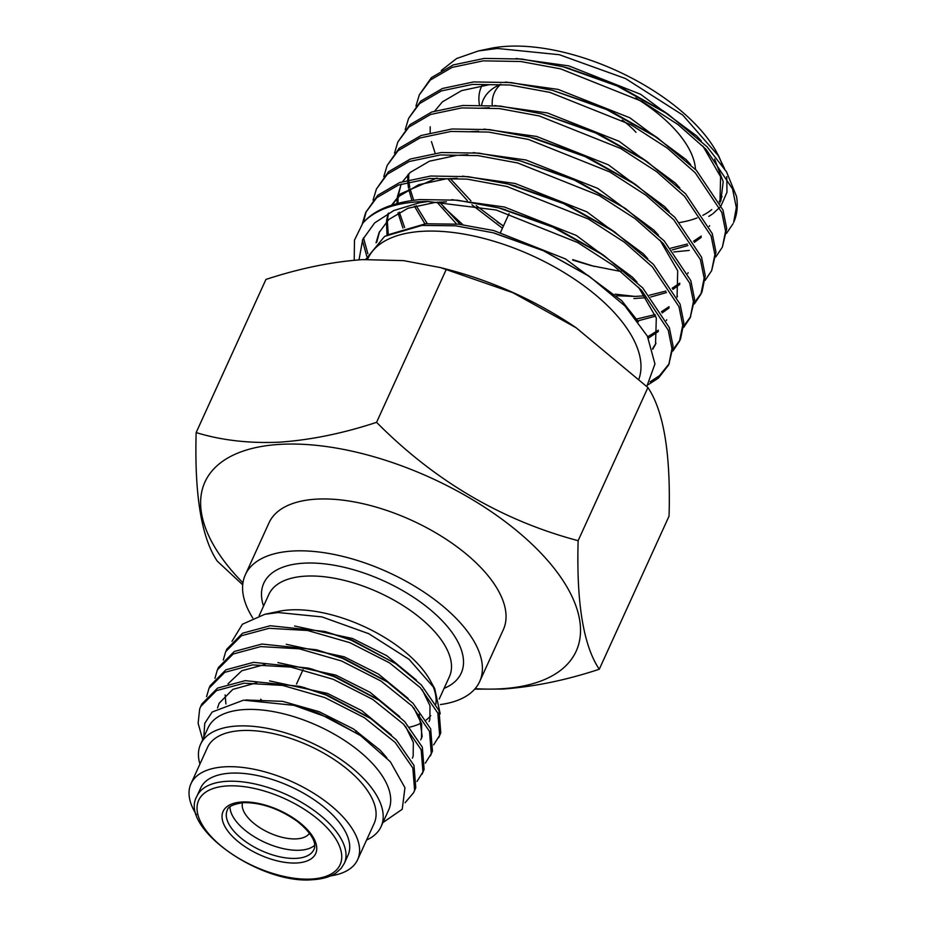 <?xml version="1.0" encoding="UTF-8"?>
<svg xmlns="http://www.w3.org/2000/svg" width="926" height="926" viewBox="0 0 926 926"><rect width="100%" height="100%" fill="white"/><g stroke="black" fill="none" stroke-linecap="round" stroke-linejoin="round"><path stroke-width="1.39" d="M314.655 845.334A47.573 22.722 24.5 0 1 300.012 850.218A47.573 22.722 24.5 0 1 253.932 836.548A47.573 22.722 24.5 0 1 229.995 806.743M344.287 863.437L348.002 855.277A80.99 38.695 -155.5 0 0 315.835 800.955A80.99 38.695 -155.5 0 0 230.539 773.164A80.99 38.695 -155.5 0 0 200.618 788.107L196.891 796.267C178.463 827.277 260.484 884.793 312.768 879.7C322.317 879.144 330.026 876.922 335.906 873.033L341.069 868.472L344.287 863.437A80.99 38.695 -155.5 0 0 312.108 809.116A80.99 38.695 -155.5 0 0 226.824 781.324A80.99 38.695 -155.5 0 0 196.891 796.267M245.332 574.78L268.968 522.901A128.76 61.521 24.5 0 1 301.679 501.047A128.76 61.521 24.5 0 1 316.553 499.137A128.76 61.521 24.5 0 1 498.35 590.672A128.76 61.521 24.5 0 1 503.316 629.692L479.668 681.571A128.76 61.521 -155.5 0 0 428.518 595.198A128.76 61.521 -155.5 0 0 292.905 551.016A128.76 61.521 -155.5 0 0 245.332 574.78A128.76 61.521 -155.5 0 0 252.798 618.024M433.657 744.851L439.63 735.337L437.848 713.101L420.219 687.555L389.337 662.761L349.831 642.667L307.629 630.502L269.084 628.303L241.443 635.745L225.701 651.638L223.282 660.03M225.701 651.638L226.858 649.08L242.612 633.187L270.242 625.745L324.795 631.474L351 640.109L395.796 663.699L421.388 685.008L439.017 710.555L440.788 732.79L438.716 737.663M405.113 802.726L413.702 792.563L414.605 790.237L412.834 768.001L395.205 742.455L364.323 717.662L324.818 697.567L282.615 685.402L244.059 683.203L216.429 690.646L200.676 706.538L199.646 709.119L198.129 723.31L202.701 739.596M200.676 706.538L201.845 703.98L217.587 688.087L245.228 680.645L299.769 686.374L325.975 695.009L370.782 718.599L396.363 739.897L413.991 765.455L415.774 787.69L413.69 792.563M416.978 781.451L422.95 771.937L421.168 749.701L403.539 724.155L372.657 699.362L333.152 679.267L290.949 667.102L252.404 664.903L224.763 672.345L209.021 688.238L206.602 696.63M209.021 688.238L210.179 685.68L225.932 669.787L253.562 662.345L308.115 668.074L334.321 676.709L379.116 700.299L404.708 721.609L422.337 747.155L424.108 769.39L422.036 774.263M425.312 763.151L431.285 753.637L429.514 731.401L411.885 705.855L381.003 681.061L341.497 660.967L299.295 648.802L260.738 646.603L233.109 654.045L217.355 669.938L214.948 678.33M217.355 669.938L218.524 667.38L234.266 651.487L261.908 644.045L316.449 649.774L342.655 658.409L387.462 681.999L413.042 703.309L430.671 728.855L432.454 751.09L430.37 755.963M278.529 611.403A99.198 47.388 24.5 0 1 278.668 611.38A99.198 47.388 24.5 0 1 290.127 609.898A99.198 47.388 24.5 0 1 430.173 680.425L434.711 688.574L440.209 713.842M432.222 684.453A99.198 47.388 24.5 0 1 435.868 704.038M430.729 715.682A99.198 47.388 24.5 0 1 426.168 720.011M421.376 722.998A99.198 47.388 24.5 0 1 409.686 727.13M309.481 833.215A36.878 17.617 24.5 0 1 296.482 838.875A36.878 17.617 24.5 0 1 258.713 826.953A36.878 17.617 24.5 0 1 242.543 802.715M196.474 814.764A91.581 43.753 24.5 0 1 190.976 783.72A91.581 43.753 24.5 0 1 224.81 766.821A91.581 43.753 24.5 0 1 321.264 798.247A91.581 43.753 24.5 0 1 357.644 859.675A91.581 43.753 24.5 0 1 330.594 875.892M190.976 783.72L207.482 747.479A91.581 43.753 24.5 0 1 241.327 730.579A91.581 43.753 24.5 0 1 337.77 762.005A91.581 43.753 24.5 0 1 374.15 823.434L357.644 859.675M199.935 764.066A99.198 47.388 24.5 0 1 200.548 744.319A99.198 47.388 24.5 0 1 237.206 726.019A99.198 47.388 24.5 0 1 341.682 760.061A99.198 47.388 24.5 0 1 381.084 826.594A99.198 47.388 24.5 0 1 366.603 840.021M200.548 744.319L208.061 727.859A99.198 47.388 24.5 0 1 244.707 709.548A99.198 47.388 24.5 0 1 349.183 743.59A99.198 47.388 24.5 0 1 388.596 810.134L381.084 826.594M382.924 822.577L402.231 809.255L404.951 787.725L390.321 761.704L360.77 735.765L328.834 717.858L293.901 705.323L243.526 700.16L212.158 712.025L204.773 723.299L203.766 737.281M231.998 641.313L242.438 624.205L264.859 614.285L278.217 612.537L321.982 616.913L368.722 633.685L409.095 659.37L434.711 688.574M440.429 704.547A128.76 61.521 -155.5 0 0 479.668 681.571M281.191 610.894L265.496 614.146M245.645 699.987L282.592 701.341L319.181 711.712L353.443 728.947L380.227 750.257L386.837 757.781M269.582 680.899L327.526 693.412L361.777 710.647L391.432 735.024M277.916 662.599L335.86 675.112L370.122 692.347L399.766 716.724M286.261 644.299L344.206 656.812L378.456 674.047L408.1 698.424M419.154 714.201L422.187 736.402L421.399 738.381M294.595 625.999L352.54 638.512L386.802 655.747L416.445 680.124M356.36 730.834L355.596 732.258M295.22 705.67L318.509 713.194L359.404 734.839M217.541 707.95L219.149 703.251L232.82 689.384L256.733 682.786M302.374 687.08L326.843 694.894L368.525 717.083M225.909 703.945L225.134 694.917M228.039 683.828L241.825 670.725L265.067 664.486M310.719 668.78L335.189 676.593L376.859 698.783M405.507 726.25L413.32 742.363L413.17 756.183L412.394 758.163M316.449 649.774L343.523 658.293L385.204 680.483M413.841 707.95L421.666 724.063L421.504 737.883L420.728 739.862M261.375 699.94L260.692 699.188M324.795 631.474L351.868 639.993L395.796 663.699M422.187 689.65L430 705.762L429.849 719.583L429.074 721.562M622.226 120.079A64.276 30.708 24.5 0 1 635.977 132.302M638.373 321.785L621.774 300.742L565.485 258.933L493.778 230.562L458.659 224.196L425.613 223.768L386.79 235.135M588.542 275.844L542.659 250.205L493.975 233.005M720.833 201.081L723.194 181.739L714.594 159.041M701.318 140.96L696.815 136.053L640.537 94.244L568.83 65.885L516.141 58.5M719.953 203.014L720.59 176.681L702.892 146.077M665.354 112.382L617.7 85.516L566.515 67.679M670.76 248.191L687.335 244.013M693.597 241.177L701.213 236.084M709.189 226.453L709.605 225.666M690.599 164.492L686.097 159.585L629.819 117.776L558.112 89.405L505.422 82.02M672.23 249.939L687.879 245.54M694.326 242.369L701.225 237.38M654.636 135.902L606.981 109.048L552.313 90.273L606.599 109.546L657.622 137.916L696.364 170.303L722.975 210.052L726.725 228.641L722.361 247.173L725.602 231.106L721.852 212.517L695.241 172.768L667.287 148.102L631.335 124.929L549.882 92.392L509.983 85.018L472.457 84.393L441.389 90.922L419.571 103.608L408.597 118.389L405.229 129.594M679.881 188.013L675.378 183.105L619.1 141.296L547.382 112.937L494.692 105.552M643.917 159.434L596.263 132.568L541.594 113.794L595.881 133.078L646.904 161.448L685.634 193.835L712.244 233.572L715.995 252.173L711.631 270.705L714.884 254.638L711.133 236.037L684.511 196.289L656.569 171.623L620.617 148.461L539.152 115.924L499.264 108.55L461.738 107.914L430.659 114.454L408.852 127.128L397.879 141.921L394.511 153.114M489.287 107.705L478.244 108.284M616.785 295.741L634.866 296.424L645.086 295.788M649.323 295.244L665.887 291.065M672.16 288.229L679.777 283.136M687.752 273.506L688.157 272.719M669.151 211.545L664.66 206.637L608.37 164.828L536.663 136.458L483.974 129.073M633.893 298.566L646.36 297.663M650.781 296.991L666.431 292.593M672.889 289.421L679.777 284.432M633.187 182.954L585.545 156.1L534.348 138.263M478.557 131.237L467.526 131.805M636.613 319.042L655.168 314.585M661.442 311.749L669.058 306.668M677.022 297.038L677.438 296.251M658.432 235.065L653.93 230.157L597.652 188.348L525.945 159.99L473.255 152.605M637.817 320.882L655.712 316.125M662.159 312.942L669.058 307.953M677.068 297.119L677.705 270.786L660.007 240.181M625.455 208.5L574.815 179.621L520.146 160.846L574.433 180.13L625.455 208.5L664.197 240.887L690.808 280.624L694.558 299.225L690.194 317.757L693.435 301.691L689.685 283.09L663.074 243.341L635.12 218.675L599.168 195.513L517.715 162.976L477.816 155.603L440.29 154.966L409.223 161.506L387.404 174.181L376.431 188.973L373.062 200.166M467.838 154.758L456.807 155.336L429.433 161.193L410.206 172.456L402.671 181.508M647.691 336.763L658.328 330.188M666.303 320.558L666.72 319.771M647.714 258.597L643.211 253.689L586.934 211.88L515.226 183.51L462.537 176.125M648.374 338.117L658.34 331.485M611.75 230.007L564.096 203.153L512.9 185.316M457.12 178.29L446.077 178.857L418.714 184.725L399.488 195.988L391.941 205.028M652.564 348.651L655.99 343.303M636.995 282.117L632.493 277.21L576.215 235.401L504.496 207.042L451.807 199.657M652.737 349.252L655.527 344.379L656.303 317.977L638.558 287.234M601.02 253.539L553.378 226.673L502.181 208.836M446.401 201.81L435.359 202.389L407.996 208.257L388.77 219.508L379.081 232.6L376.037 242.832M430.208 126.781L430.185 132.661M431.447 141.597L435.139 153.184M450.233 178.544L470.906 200.838M476.195 205.56L503.397 226.106M572.604 260.032L591.17 265.612L621.08 271.515M488.963 84.752L461.599 90.621L442.373 101.883L434.826 110.923M447.756 178.718L467.26 200.467M471.936 204.808L502.424 228.247M439.514 202.076L460.187 224.358M437.037 202.238L456.541 223.988M408.76 173.833L408.736 179.713M408.91 181.843L409.709 187.214M410.01 188.649L413.702 200.236M416.156 205.665L427.291 223.629M407.891 174.725L407.695 179.991M407.776 182.133L408.47 187.943M408.736 189.355L411.966 200.467M414.385 206.151L424.895 223.837M401.027 184.482L398.145 196.104M398.041 197.354L398.018 203.234M399.291 212.17L404.639 227.541M401.236 184.066L397.3 197.018M397.161 198.245L396.965 203.523M398.006 212.876L402.926 228.051M436.922 178.035L400.46 193.847L391.663 205.121M388.573 213.107L387.415 219.636M387.323 220.886L388.26 234.266M388.156 213.339L386.582 220.538M386.443 221.777L387.022 234.996M379.579 231.535L376.813 242.114M481.983 85.574A116.329 55.572 -155.5 0 0 479.425 104.846M500.85 84.231A109.199 52.169 -155.5 0 0 495.167 87.056A109.199 52.169 -155.5 0 0 481.636 104.881M638.963 378.908A148.334 70.862 -155.5 0 0 576.447 280.497A148.334 70.862 -155.5 0 0 422.684 231.292A148.334 70.862 -155.5 0 0 367.877 258.678L367.553 259.384M365.596 259.465L384.637 236.373L421.943 225.412L455.638 225.805L493.014 232.75L543.423 250.749L589.596 276.55L624.818 305.811L647.343 336.08L654.948 363.941L646.811 386.455M648.2 384.684L658.467 378.063L668.746 364.809L671.987 348.732L668.236 330.142L641.625 290.394L613.683 265.727L577.731 242.566L496.267 210.028L427.8 201.498L419.108 202.852L393.805 210.538L374.636 222.911L362.737 239.498L358.999 259.859M427.8 201.498A169.458 80.956 -155.5 0 0 418.969 201.764A169.458 80.956 -155.5 0 0 362.807 223.154C373.826 210.156 392.879 202.285 419.976 199.565L457.502 200.19L498.709 207.899L552.996 227.183L604.018 255.553L642.748 287.94L669.359 327.677L673.109 346.278L668.746 364.809M354.218 260.241L354.473 240.158L362.807 223.154M669.29 363.559L659.59 375.597L650.087 381.836M419.316 94.869L431.412 77.61L453.231 64.936L484.298 58.407L521.824 59.032L563.031 66.741L617.318 86.025L668.34 114.396L707.082 146.783L726.528 171.854L736.517 196.439A169.458 80.956 -155.5 0 1 733.647 222.39L736.32 207.574L732.57 188.985L705.959 149.236L678.006 124.57L642.054 101.409L560.6 68.86L520.701 61.498L483.175 60.861L452.108 67.401L430.289 80.076L419.316 94.869L415.948 106.062M726.516 233.387L733.079 223.652M408.597 118.389L420.693 101.142L442.512 88.468L473.58 81.928L511.106 82.564L552.313 90.273M715.786 256.919L722.361 247.173M397.879 141.921L409.975 124.663L431.782 111.988L462.861 105.46L500.387 106.085L541.594 113.794M705.068 280.439L711.631 270.705M387.149 165.441L399.256 148.195L421.064 135.52L452.131 128.98L489.669 129.617L529.556 136.979L585.151 156.598L636.185 184.969L674.915 217.355L701.526 257.104L705.276 275.693L702.035 291.759L700.913 294.225L704.154 278.159L700.403 259.569L673.792 219.821L645.839 195.154L609.887 171.981L528.433 139.444L488.546 132.071L451.008 131.446L419.941 137.974L398.134 150.66L387.149 165.441L383.781 176.646M701.445 292.986L694.465 302.547M694.35 303.971L700.913 294.225M376.431 188.973L388.526 171.715L410.345 159.041L441.413 152.512L478.939 153.137L520.146 160.846M690.727 316.507L683.747 326.068M683.631 327.491L690.194 317.757M365.712 212.494L377.808 195.247L399.627 182.572L430.694 176.033L468.22 176.669L508.119 184.031L563.714 203.651L614.737 232.021L653.478 264.408L680.089 304.156L683.839 322.746L680.587 338.812L679.464 341.277L682.717 325.211L678.966 306.622L652.355 266.873L624.402 242.207L588.45 219.034L506.997 186.496L467.098 179.123L429.571 178.498L398.504 185.026L376.685 197.713L365.712 212.494L362.332 223.733M680.008 340.039L673.028 349.6M672.901 351.023L679.464 341.277M497.193 221.881L503.466 225.956M572.789 259.65L594.388 266.445M634.993 296.424L615.096 294.144M462.873 224.671L443.485 206.996M367.865 253.747L363.501 237.785M363.258 222.634L366.291 211.278M362.39 240.332L366.754 256.224M679.626 222.518A148.137 70.77 -155.5 0 0 697.058 217.934M702.857 215.341A148.137 70.77 -155.5 0 0 711.77 209.565M719.201 201.498A148.137 70.77 -155.5 0 0 722.025 196.474M722.5 165.592A148.137 70.77 -155.5 0 0 717.627 154.075M724.607 168.752L716.307 151.598A148.137 70.77 -155.5 0 0 507.159 46.3A148.137 70.77 -155.5 0 0 490.062 48.499L478.487 50.93L456.645 58.512L441.274 70.503M708.807 216.395L711.932 214.404M712.835 213.767L719.733 207.389M721.146 205.595L726.979 192.272L726.76 176.646M719.051 156.552L682.693 115.021L625.525 78.56L559.327 54.715L497.366 48.465L478.487 50.93M475.131 688.666A203.963 97.438 -155.5 0 0 500.804 688.805A203.963 97.438 -155.5 0 0 545.264 557.799A203.963 97.438 -155.5 0 0 280.335 444.353A203.963 97.438 -155.5 0 0 242.948 582.848M242.716 584.827L217.286 561.156C201.451 537.728 194.402 494.866 196.15 432.569C221.441 440.336 249.268 443.531 279.664 442.165C310.789 439.977 343.095 433.368 376.569 422.337C434.792 481.011 501.973 520.458 578.137 540.68C576.354 602.757 583.403 645.619 599.272 669.255C565.786 680.297 533.48 686.907 502.355 689.083L474.725 689.141M599.272 669.255L669.058 516.118C670.841 454.041 663.792 411.179 647.922 387.543L576.111 327.746L512.958 292.743L440.579 267.602L450.349 270.184A203.963 97.438 24.5 0 1 575.046 327.017A203.963 97.438 24.5 0 1 576.516 328.024M440.579 267.602L403.632 260.634L362.853 259.604C332.133 261.711 299.827 268.32 265.936 279.432L196.15 432.569M446.367 269.2L376.569 422.337M647.922 387.543L578.137 540.68M673.85 251.941L689.28 250.425M695.495 169.4A116.329 55.572 -155.5 0 0 635.687 97.971M500.816 84.243A102.057 48.754 -155.5 0 0 492.262 105.367M227.298 810.123A47.573 22.722 -155.5 0 0 246.2 842.035A47.573 22.722 -155.5 0 0 296.297 858.367A47.573 22.722 -155.5 0 0 313.879 849.582C315.627 846.526 316.842 837.359 297.559 821.559C279.455 808.734 261.352 802.425 243.283 802.657C233.225 804.185 227.9 806.673 227.298 810.123M296.876 862.974A50.872 24.308 -155.5 0 0 307.964 830.298A50.872 24.308 -155.5 0 0 241.894 802.009A50.872 24.308 -155.5 0 0 230.805 834.673A50.872 24.308 -155.5 0 0 296.876 862.974M311.379 879.04A77.691 37.109 -155.5 0 0 328.313 829.14A77.691 37.109 -155.5 0 0 227.402 785.931A77.691 37.109 -155.5 0 0 210.468 835.831A77.691 37.109 -155.5 0 0 311.379 879.04M259.153 615.732L268.853 594.446A99.198 47.388 24.5 0 1 305.511 576.146A99.198 47.388 24.5 0 1 409.986 610.188A99.198 47.388 24.5 0 1 449.388 676.721L439.225 699.037M263.54 606.113A108.469 51.821 24.5 0 1 303.878 563.17A108.469 51.821 24.5 0 1 434.352 613.186A108.469 51.821 24.5 0 1 444.075 688.388M296.482 684.106L303.068 669.648M296.459 705.994L293.901 705.323M358.13 733.959L360.77 735.765M304.793 687.694L299.769 686.374M366.476 715.659L370.782 718.599M313.138 669.394L308.115 668.074M374.81 697.359L379.116 700.299M383.156 679.059L387.462 681.999M575.046 327.017L576.111 327.735M500.538 232.38L509.08 213.617M563.031 66.741L569.756 68.512M668.34 114.396L662.611 110.483M657.622 137.916L651.892 134.004M646.904 161.448L641.162 157.536M530.864 137.326L537.589 139.097M636.185 184.969L630.444 181.056M509.427 184.378L516.152 186.149M614.737 232.021L609.007 228.109M498.709 207.899L505.422 209.67M604.018 255.553L598.277 251.641M493.014 232.75L494.704 233.202M589.596 276.55L587.559 275.161"/></g></svg>
